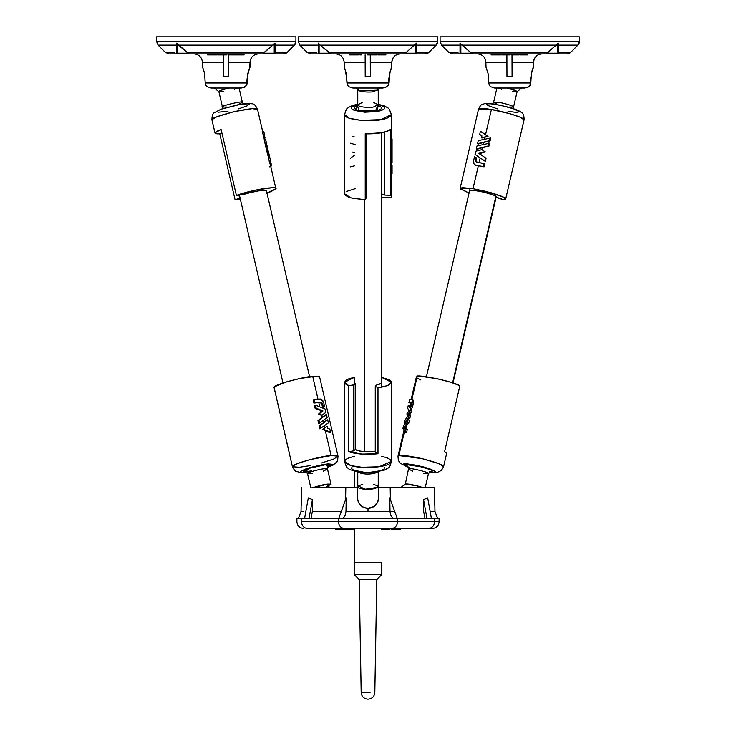 <?xml version="1.0" encoding="UTF-8"?>
<svg xmlns="http://www.w3.org/2000/svg" width="736" height="736" viewBox="0 0 736 736"><rect width="100%" height="100%" fill="white"/><g stroke="black" fill="none" stroke-linecap="round" stroke-linejoin="round"><path stroke-width="1.1" d="M391.653 528.485L307.381 528.485C303.812 528.052 301.843 525.771 301.466 521.658L301.466 518.245L296.893 518.245L301.466 518.245L301.466 521.658L338.431 521.658L338.431 518.245L301.466 518.245L397.569 518.245L338.431 518.245L338.431 521.658L434.534 521.658L434.534 518.245L397.569 518.245L397.569 521.658L397.569 518.245L439.107 518.245L434.534 518.245L434.534 521.658L439.107 521.658L434.534 521.658C434.157 525.771 432.188 528.052 428.619 528.485L391.653 528.485L428.619 528.485C432.188 528.052 434.157 525.771 434.534 521.658L397.569 521.658C397.192 525.771 395.223 528.052 391.653 528.485L344.347 528.485C340.777 528.052 338.808 525.771 338.431 521.658C338.808 525.771 340.777 528.052 344.347 528.485L307.381 528.485C303.812 528.052 301.843 525.771 301.466 521.658L397.569 521.658C397.192 525.771 395.223 528.052 391.653 528.485M432.28 528.485L428.619 528.485L432.28 528.485C436.42 528.08 438.702 525.798 439.107 521.658L439.107 518.245M341.237 511.594L312.34 511.594L311.034 518.245L312.34 511.594L340.354 511.594M390.614 511.594L394.763 511.594M423.66 511.594L424.966 518.245L423.66 511.594L423.559 499.615L427.68 497.895L431.379 518.245L427.68 497.895L423.559 499.615L426.944 518.245L423.559 499.615L423.66 511.594M301.088 511.594L303.812 511.594M345.626 487.508L312.046 487.508M308.32 497.895L312.441 499.615L312.34 511.594L312.441 499.615L309.056 518.245L312.441 499.615L308.32 497.895L304.621 518.245L308.32 497.895M301.282 497.757L301.521 505.236M430.174 511.594L434.912 511.594M437.58 518.245L434.967 511.594L434.553 487.508L390.374 487.508M434.544 487.508L423.954 487.508M434.479 505.227L434.718 497.757M390.025 511.594L390.761 515.172L392.693 518.245L390.761 515.172L390.025 511.594L389.776 497.895L390.025 511.594L345.975 511.594L390.025 511.594M343.307 518.245L345.248 515.163L345.975 511.594L346.224 497.895L345.975 511.594L345.248 515.163L343.307 518.245M390.117 487.508L378.589 487.508L378.589 497.757L377.78 501.805L375.489 505.236L372.103 507.518L368 508.337L368 511.594L368 508.337L363.906 507.518L360.511 505.236L358.22 501.805L357.411 497.757L357.411 487.508L345.883 487.508M390.402 499.615L390.19 487.508L378.589 487.508L378.589 497.757L377.761 501.842L373.906 506.543L367.982 508.337L363.897 507.509L360.502 505.227L358.239 501.842L357.411 497.757L358.239 501.842A10.589 10.589 0 0 0 378.589 497.757L377.761 501.851L375.489 505.236M357.411 497.757L357.411 487.508L345.81 487.508L345.598 499.615M360.502 505.227L358.239 501.842M400.274 528.485L400.274 529.506L394.257 529.506L400.274 529.506L400.274 528.485M394.257 529.506L394.257 528.485L394.257 529.506L391.092 529.506M389.528 528.485L389.528 529.506L389.528 528.485M383.576 528.485L383.576 529.506L389.528 529.506L383.576 529.506L383.576 528.485M381.662 529.506L383.576 529.506L381.662 529.506M350.115 528.485L350.115 529.506L354.338 529.506L350.115 529.506L350.115 528.485M344.163 528.485L344.163 529.506L350.115 529.506L342.341 529.506L344.163 529.506L344.163 528.485M335.368 528.485L335.368 529.506L342.341 529.506L335.368 529.506L335.368 528.485M342.341 528.485L342.341 529.506L342.341 528.485M397.182 518.245L389.776 497.895L397.182 518.245M346.224 497.895L338.818 518.245L346.224 497.895M391.386 68.016L391.837 62.256A8.538 8.538 -90 0 1 400.356 53.875A8.538 8.538 0 0 0 391.837 62.256L391.754 67.188L391.837 62.256A8.538 8.538 0 0 1 400.264 53.875L410.338 53.875M344.246 67.188L344.163 62.256C343.583 57.16 340.74 54.363 335.625 53.875C340.74 54.363 343.583 57.16 344.163 62.256L365.166 62.256L344.163 62.256L344.246 67.188L346.38 73.692L346.941 82.984L388.856 82.984L389.436 73.683L391.221 68.494M316.305 52.376L307.087 52.376L310.712 53.875L336.168 53.875M399.832 53.875L425.288 53.875A5.124 5.124 0 0 0 428.913 52.376A5.124 5.124 0 0 1 425.288 53.875L310.712 53.875L425.288 53.875A5.124 5.124 -90 0 0 428.904 52.376A5.124 5.124 90 0 1 425.288 53.875L400.228 53.875A8.538 8.538 90 0 0 391.837 62.256L391.423 68.006M416.548 45.126L436.154 45.126L437.653 41.51A5.124 5.124 90 0 1 436.154 45.126L436.154 45.126A5.124 5.124 -90 0 0 437.653 41.51L298.347 41.51L437.653 41.51A5.124 5.124 0 0 1 436.154 45.126A5.124 5.124 0 0 0 437.653 41.51L437.653 36.8L298.347 36.8L298.347 41.51L435.951 41.51M353.004 88.016L356.086 88.016L353.004 88.016M325.662 53.875L425.288 53.875L428.913 52.376L416.806 52.376M299.846 45.126L318.274 45.126L299.846 45.126L307.087 52.376L299.846 45.126L298.347 41.51L299.846 45.126M381.662 197.276L391.386 197.276L391.386 193.77L391.386 197.276L381.662 197.276M391.386 165.158L392.067 165.158L392.067 173.567L391.386 173.567L392.067 173.567L392.067 169.473L391.386 169.473M390.568 165.158L392.067 165.158L392.067 169.473L390.568 169.473M391.386 159.519L392.067 159.519L392.067 162.877L391.386 162.877M390.568 162.877L392.067 162.877L392.067 157.237L392.067 159.519L390.568 159.519M391.386 154.063L392.067 154.063L392.067 157.237L391.386 157.237M390.568 157.237L392.067 157.237L392.067 151.782L392.067 154.063L390.568 154.063M391.386 148.608L392.067 148.608L392.067 151.782L391.386 151.782M390.568 151.782L392.067 151.782L392.067 145.24L392.067 148.608L390.568 148.608M391.386 143.272L392.067 143.272L392.067 142.122L391.386 142.122M391.386 145.24L392.067 145.24L392.067 143.272L392.067 145.24L391.156 145.24M390.568 142.122L392.067 142.122L392.067 143.272L391.156 143.272M391.386 138.948L390.568 138.948M392.067 142.122L392.067 138.948L392.067 142.122M319.488 377.458L319.231 376.584L316.894 376.225L300.49 378.378L286.957 381.726L274.537 386.713L274.16 387.743L289.469 453.707M321.025 412.234L322.423 411.148L320.583 410.32L321.025 412.234L320.583 410.32L315.183 408.544L314.465 405.481L315.486 405.104L325.192 409.069L325.947 412.316L322.138 415.178L319.028 413.908L322.975 410.946L316.204 408.167L315.183 408.544L314.465 405.481L315.486 405.104L316.204 408.167L315.486 405.104L325.192 409.069L325.947 412.316L321.669 415.343L318.329 414.166L321.025 412.234M310.187 465.603L299.34 467.268L292.431 466.716L296.875 463.763L309.828 459.632L331.09 455.575L325.238 430.367L322.681 429.428L329.535 432.556L325.238 430.367L331.09 455.575L337.999 456.136L319.626 376.988L312.717 376.427L318.007 399.206L312.717 376.427C308.264 375.765 270.452 385.195 274.16 387.743M319.856 402.334L313.904 403.043A23.386 3.027 -13.1 0 1 319.856 402.334L320.353 402.15A2.732 1.886 -110.2 0 1 322.874 404.607L323.27 406.29L322.524 406.566L323.656 407.247L322.524 406.566L321.779 403.871L319.856 402.334A23.386 3.027 166.9 0 0 318.752 402.426L319.783 406.861L318.752 402.426A23.386 3.027 166.9 0 0 313.904 403.043L313.186 399.942L319.93 399.022A4.094 2.834 -110.2 0 1 323.711 402.702L324.677 406.87L322.524 406.566L321.236 403.024M321.742 415.316L322.248 417.505L325.432 414.892L317.961 420.514L322.248 417.505L321.742 415.316M322.994 420.716L323.472 422.777L326.655 420.164L323.481 422.768L323.012 420.771M324.217 425.988L324.677 427.975L326.536 426.521L322.681 429.428L324.677 427.975L324.236 426.043M306.7 472.126L300.803 472.53L295.927 471.353L294.602 470.396L292.431 466.716C290.729 463.744 326.83 454.995 331.09 455.575C334.779 455.133 337.079 455.326 337.999 456.136L333.868 458.96L321.568 462.962M319.893 428.849L319.185 425.785L327.676 419.796L326.655 420.164L327.676 419.796L328.394 422.86L319.893 428.849L319.185 425.785L320.197 425.408L320.914 428.472L320.197 425.408L327.676 419.796L328.394 422.86L319.893 428.849M318.67 423.577L317.961 420.514L326.453 414.524L325.432 414.892L326.453 414.524L327.17 417.588L318.67 423.577L317.961 420.514L318.973 420.136L319.691 423.2L318.973 420.136L326.453 414.524L327.17 417.588L318.67 423.577M330.896 484.159L328.017 484.086L313.416 487.508C319.912 485.429 324.788 484.288 328.017 484.086L331.044 484.325L326.6 486.514M328.228 485.953L329.774 487.508M312.211 473.68L307.528 473.634C306.792 472.337 322.598 468.501 324.466 468.758L327.492 469.007L323.306 471.104M311.604 471.279L305.504 472.162L305.164 469.126L327.98 463.882L332.884 464.306L331.743 465.41L327.612 467.167L327.98 463.882L322.699 464.618L310.344 467.461L301.742 470.626L300.61 471.73L301.935 472.273L306.618 472.043M326.011 464.609L311.466 467.562L307.188 468.933L303.434 471.086L305.882 471.546L308.89 468.344L326.011 464.609L328.054 466.403L330.05 464.959L326.011 464.609M307.473 471.436L311.834 470.828M310.748 487.508L307.528 473.634C306.792 472.337 322.598 468.501 324.466 468.758L327.492 469.007L328.339 466.109M314.925 402.666L314.208 399.565L313.186 399.942L313.904 403.043L321.135 402.279L322.497 403.613L322.874 404.607L322.138 404.874L322.874 404.607L323.27 406.29L324.677 406.87L323.656 407.247L324.677 406.87L323.711 402.702L321.098 399.216L314.208 399.565L314.925 402.666M315.183 408.544L322.975 410.946L318.329 414.166L322.138 415.178L319.028 413.908L322.975 410.946L316.204 408.167L315.183 408.544M327.603 428.196L329.848 429.116L330.556 432.179L323.279 429.208L327.161 426.291L326.536 426.521L327.161 426.291L327.603 428.196L329.848 429.116L330.556 432.179L329.535 432.556L330.556 432.179L322.681 429.428L327.161 426.291L327.603 428.196M446.642 453.394A23.386 3.027 -166.9 0 0 444.599 451.683L459.908 385.719L450.772 382.251L437.451 378.782L420.109 376.225L417.229 376.427L416.364 377.163M417.606 378.378L420.836 379.942M411.056 399.887L416.374 376.988L417.229 376.427L411.985 399.022L417.229 376.427C414.938 374.146 450.671 380.42 459.908 385.719L444.599 451.683L446.623 453.56M412.546 399.216L413.457 400.283L413.402 403.08L412.436 407.247L411.028 406.87L411.102 404.607L410.716 406.29L412.436 407.247L413.595 401.552L412.546 399.216L413.457 400.283M410.32 403.043L408.922 402.666L409.639 399.565L408.922 402.666L410.992 402.15L408.922 402.666L410.329 403.043A23.386 3.027 13.1 0 1 411.268 402.408A23.386 3.027 -166.9 0 0 411.194 402.426L410.072 407.256L411.921 409.446L411.176 412.694L408.02 416.088L408.204 415.297L406.833 413.908L409.152 410.946L407.643 408.167L408.351 405.104L410.513 409.069L411.921 409.446L410.072 407.256L411.194 402.426A23.386 3.027 -166.9 0 0 410.338 402.997L410.072 407.256L409.759 405.481L408.351 405.104L409.759 405.481M405.83 422.602L406.99 420.569L409.952 417.965L408.535 417.588L404.156 423.2L404.864 420.136L409.253 414.524L410.66 414.892L409.952 417.965L406.98 420.569L405.858 422.538M404.644 427.782L405.766 425.84L408.728 423.237L407.312 422.86L402.932 428.472L403.641 425.408L408.029 419.796L409.437 420.164L408.728 423.237L405.757 425.84L404.653 427.763M406.668 426.521L406.226 428.426L407.275 429.493L406.566 432.556L405.15 432.179L403.53 429.208L405.803 426.291L406.668 426.521L406.226 428.426L405.361 428.196L405.858 429.116L407.275 429.493L405.361 428.196L405.858 429.116L407.275 429.493L406.566 432.556L405.15 432.179L403.53 429.208L405.803 426.291L405.361 428.196L405.803 426.291L406.668 426.521M408.434 467.286L400.412 463.34L398.323 460.396L398.001 456.136L398.857 455.575L404.542 431.075L398.857 455.575L422.087 458.62L438.95 463.689L443.569 466.716L441.379 470.414L437.644 472.264L429.3 472.126M412.694 471.104L408.508 469.007L405.334 484.086C407.652 483.616 413.402 484.757 422.584 487.508L417.662 485.953L405.334 484.086L400.872 487.508M417.662 485.953L417.717 487.508L417.662 485.953M407.661 466.109L408.885 468.758C407.726 467.213 430.928 472.586 428.472 473.634L423.789 473.68M408.388 467.167L403.733 463.882L406.603 463.772L417.395 465.41L429.272 468.584L435.289 471.417L434.783 472.162L431.912 472.273L429.382 472.043L434.783 472.162L434.323 470.672L423.669 466.909L403.733 463.882L403.227 464.618L405.159 465.879L409.234 467.461M429.686 471.528L432.06 471.436L432.474 470.828L430.882 469.789L417.717 465.87L406.456 464.609L406.033 465.216L407.946 466.403M408.508 469.007L408.885 468.758C407.726 467.213 430.928 472.586 428.472 473.634L430.505 471.408M406.456 464.609L422.896 467.102L431.682 470.203L432.06 471.436L430.118 471.546M404.036 430.137L398.001 456.136L398.857 455.575C400.071 454.655 407.808 455.676 422.087 458.62C437.202 462.631 444.36 465.327 443.569 466.716L446.632 453.523M411.82 399.022A4.094 0.994 104.9 0 1 411.967 399.022A4.094 0.994 104.9 0 1 411.994 402.702L413.402 403.08L411.994 402.702L411.028 406.87L412.326 399.988L411.82 399.022L409.639 399.565L411.82 399.022M410.992 402.15A2.732 0.662 104.9 0 1 411.084 402.15A2.732 0.662 104.9 0 1 411.102 404.607L410.992 402.15M408.167 415.343L411.176 412.694L409.759 412.316L407.523 415.178L408.167 415.343M410.513 409.069L411.921 409.446L411.176 412.694L409.759 412.316L410.513 409.069L409.759 412.316L407.523 415.178L406.833 413.908L409.152 410.946L407.643 408.167L408.351 405.104L410.513 409.069M405.159 423.467L404.156 423.2L408.535 417.588L409.952 417.965L410.66 414.892L409.253 414.524L408.535 417.588L409.253 414.524L404.864 420.136L404.156 423.2L405.564 423.577M403.898 428.729L402.932 428.472L407.312 422.86L408.728 423.237L409.437 420.164L408.029 419.796L407.312 422.86L408.029 419.796L403.641 425.408L402.932 428.472L404.34 428.849M405.858 429.116L405.15 432.179L405.858 429.116M354.586 381.616L354.393 382.573L355.221 383.52L353.832 384.864L348.772 385.719L345.662 384.063L344.614 382.251L345.718 380.429L348.873 378.782L354.338 377.356L344.614 382.269L344.614 461.426L351.173 465.63L361.946 467.268L379.003 466.771L391.386 461.426C390.54 459.071 387.292 457.433 381.662 456.513M354.338 456.513C348.238 457.663 345 459.301 344.614 461.426C347.512 465.051 353.289 467.001 361.946 467.268C368.865 468.271 391.147 466.661 391.386 461.426L391.386 382.269L381.662 377.356L389.592 379.942L391.294 381.726L390.853 383.566L388.295 385.278L383.879 386.713L377.991 387.743L375.268 386.345L376.657 385.002L380.898 383.438L381.634 382.49L381.349 381.524M381.542 382.738A13.662 3.533 180 0 1 376.657 385.002L375.268 386.345L375.268 452.309L377.991 453.707L375.268 452.309L375.268 386.345L377.991 387.743L377.991 453.707A23.386 6.054 180 0 1 348.772 451.683L361.946 454.084L377.991 453.707L377.991 387.743L387.43 385.646L391.386 382.269M355.221 383.52L353.832 384.864L348.772 385.719L348.772 451.683L353.832 450.818L355.221 449.484L355.221 383.52L355.221 449.484A13.662 3.533 180 0 0 364.467 451.646L364.467 199.741L364.467 451.646A13.662 3.533 180 0 0 375.268 451.223L364.467 451.646L358.828 450.855L355.221 449.484L353.832 450.818L353.832 384.864L353.832 450.818L348.772 451.683L348.772 385.719L344.614 382.269M373.483 484.398L377.77 485.852L377.89 487.324L365.35 489.201L358.11 485.953L362.517 484.398M357.328 486.652L358.23 485.852M357.76 471.316L357.76 486.643C359.186 490.01 374.541 490.526 378.24 486.643L378.24 471.316M357.898 471.767C360.953 474.518 372.655 475.06 378.102 471.767C372.655 475.06 360.953 474.518 357.898 471.767M352.001 466.909L351.578 468.584L353.657 470.166L363.713 472.162L370.162 472.273L381.138 470.626L383.999 469.126L384.422 467.461M354.338 382.269L354.338 377.356M354.338 471.003L354.338 487.508M354.338 528.485L354.338 562.626L381.662 562.626L354.338 562.626L381.662 562.626L381.662 574.577L376.795 579.692L374.826 692.374C374.422 696.514 372.149 698.795 368 699.2C363.851 698.795 361.578 696.514 361.174 692.374L370.098 692.374L361.174 692.374L359.205 579.692L376.795 579.692L359.205 579.692L354.338 574.577L381.662 574.577L354.338 574.577L354.338 562.626M381.616 562.626L354.384 562.626M452.622 382.83L495.898 196.328M202.906 68.006L204.636 73.692L205.197 82.984L247.103 82.984L247.682 73.683L250.001 67.188L250.093 62.256L228.592 62.256L228.592 76.673L223.468 76.673L223.394 54.896L223.468 76.673L228.592 76.673L228.519 54.896L228.592 76.673L228.565 56.506L228.592 62.256L250.093 62.256L249.476 68.494M193.881 53.875C198.996 54.363 201.839 57.16 202.418 62.256L223.422 62.256L202.418 62.256L202.501 67.188L203.256 69.074M249.136 69.074L249.67 68.006M249.246 69.074L247.876 73.683L247.305 82.984L247.204 77.777L246.569 85.063L245.189 86.701L241.15 88.016L245.189 86.701L246.569 85.063L247.103 82.984L205.197 82.984L204.636 73.692L203.697 70.297M249.596 68.006L250.093 62.256C250.663 57.16 253.515 54.363 258.621 53.875A8.538 8.538 -90 0 0 250.093 62.256A8.538 8.538 90 0 1 258.52 53.875M284.216 41.51L295.909 41.51L295.909 36.8L156.602 36.8L295.9 36.8L156.602 36.8L156.602 41.51L295.9 41.51A5.124 5.124 90 0 1 294.4 45.126L281.189 45.126M174.561 52.376L165.342 52.376L168.967 53.875L283.544 53.875A5.124 5.124 -90 0 0 287.16 52.376A5.124 5.124 90 0 1 283.544 53.875L287.16 52.376L275.052 52.376M176.53 45.126L158.102 45.126L176.53 45.126M176.53 43.617L176.548 53.185L176.723 43.13L178.425 45.126L273.148 45.126L178.425 45.126L187.073 52.376L264.537 52.376L274.85 43.13L275.043 43.884L274.85 43.13L274.491 43.442M250.001 67.188L247.876 73.692L247.406 77.777L248.667 70.297M241.353 88.016L239.08 88.016L243.469 87.704L245.382 86.71L246.762 85.063L247.305 82.984L246.762 85.063L243.45 87.704M202.501 67.188L202.832 68.016M211.158 88.016L207.12 86.71L205.74 85.063L205.197 82.984L205.74 85.063L207.12 86.71L211.158 88.016L241.15 88.016L211.158 88.016M183.595 53.875L200.67 53.875M251.197 53.875L268.263 53.875M165.342 52.376L158.102 45.126L156.602 41.51L168.286 41.51M274.804 45.126L294.409 45.126A5.124 5.124 -90 0 0 295.9 41.51L294.409 45.126L287.16 52.376M274.215 43.884L274.215 53.185L263.221 53.185L274.215 53.185L274.215 43.884L263.221 53.185L264.537 52.376L187.073 52.376L188.398 53.185L177.358 43.884L177.358 53.185L188.398 53.185L177.358 53.185L177.358 43.884L176.539 43.442M275.052 43.645L275.052 53.185L274.215 53.185L275.043 53.185L275.043 43.884M208.564 54.896L208.518 53.875L208.518 54.896L216.283 54.896M217.212 53.875L217.212 54.896L212.465 54.896L212.465 53.875L212.465 54.896L207.644 54.896L207.635 53.875M216.2 53.875L216.2 54.896M218.196 53.875L218.196 54.896L226.716 54.896L226.716 53.875M226.706 54.896L219.816 54.896M226.909 53.875L226.458 54.896M228.914 54.896L231.702 54.896L231.702 53.875L231.702 54.896L235.354 54.896L229.503 54.896M228.574 54.896L227.948 54.896L227.939 53.875M236.458 53.875L236.458 54.896L243.018 54.896L243.018 53.875L243.018 54.896L244.122 54.896L236.495 54.896M236.192 54.896L236.164 53.875M243.69 54.896L244.122 53.875M228.537 54.666L228.565 56.506M477.379 53.875C482.485 54.363 485.337 57.16 485.907 62.256L506.911 62.256L485.907 62.256L485.999 67.188L488.124 73.692L488.695 82.984L530.601 82.984L531.18 73.683L533.499 67.188L533.582 62.256L512.081 62.256L512.081 76.673L506.966 76.673L506.892 54.896L506.966 76.673L512.081 76.673L512.008 54.896L512.081 76.673L512.063 56.506L512.081 62.256L533.582 62.256L532.974 68.494M532.625 69.074L533.168 68.006M532.744 69.074L531.364 73.683L530.803 82.984L530.702 77.777L530.067 85.063L528.678 86.701L524.639 88.016L528.678 86.701L530.067 85.063L530.601 82.984L488.695 82.984L488.124 73.692L487.195 70.297M486.33 68.016L486.754 69.074M533.094 68.006L533.582 62.256C534.161 57.16 537.004 54.363 542.119 53.875A8.538 8.538 -90 0 0 533.582 62.256A8.538 8.538 90 0 1 542.009 53.875M558.302 45.126L577.898 45.126A5.124 5.124 -90 0 0 579.398 41.51L579.398 36.8L440.1 36.8L579.398 36.8L440.1 36.8L440.091 41.51L579.398 41.51A5.124 5.124 90 0 1 577.898 45.126L564.687 45.126M458.059 52.376L448.84 52.376L452.456 53.875L567.033 53.875A5.124 5.124 -90 0 0 570.658 52.376A5.124 5.124 90 0 1 567.033 53.875L570.658 52.376L558.55 52.376M460.018 45.126L441.591 45.126L460.018 45.126M557.704 43.884L557.704 53.185L546.719 53.185L557.704 53.185L557.704 43.884L546.719 53.185L548.035 52.376L470.571 52.376L460.856 43.884L460.856 53.185L460.046 53.185L460.221 43.13L461.914 45.126L556.646 45.126L461.914 45.126L470.571 52.376L548.035 52.376L558.348 43.13L558.532 43.884L558.348 43.13L557.989 43.442M533.499 67.188L531.364 73.692L530.904 77.777L532.156 70.297M517.077 91.788L521.603 88.016L526.967 87.704L528.88 86.71L530.26 85.063L530.803 82.984L530.26 85.063L526.948 87.704M494.647 88.016L490.618 86.71L489.238 85.063L488.695 82.984L489.238 85.063L490.618 86.71L494.647 88.016L524.639 88.016L494.647 88.016M521.603 88.016L524.842 88.016M467.093 53.875L484.159 53.875M534.695 53.875L551.761 53.875M470.571 52.376L471.896 53.185L470.571 52.376M558.55 43.645L558.55 53.185L557.704 53.185L558.532 53.185L558.532 43.884M460.018 43.617L460.018 53.185L471.896 53.185L460.856 53.185L460.856 43.884L460.037 43.442M492.062 54.896L492.007 53.875L492.007 54.896L499.781 54.896M500.71 53.875L500.71 54.896L495.954 54.896L495.954 53.875L495.954 54.896L491.133 54.896L491.133 53.875M499.698 53.875L499.698 54.896M501.694 53.875L501.694 54.896L510.204 54.896L503.304 54.896M510.407 53.875L509.956 54.896M512.412 54.896L515.2 54.896L515.2 53.875L515.2 54.896L518.852 54.896L512.992 54.896M512.063 54.896L511.446 54.896L511.428 53.875M519.956 53.875L519.956 54.896L526.516 54.896L526.516 53.875L526.516 54.896L527.62 54.896L519.993 54.896M519.68 54.896L519.662 53.875M527.188 54.896L527.62 53.875M512.035 54.666L512.063 56.506M370.337 62.256L370.337 76.673L365.212 76.673L365.139 54.896L365.212 76.673L370.337 76.673L370.263 54.896L370.337 76.673L370.309 56.506L370.337 62.256L391.837 62.256L370.337 62.256M391 69.074L389.62 73.683L389.059 82.984L388.958 77.777L388.314 85.063L386.934 86.701L382.895 88.016L387.127 86.71L388.516 85.063L389.059 82.984L388.516 85.063L385.204 87.704M414.902 45.126L320.169 45.126L328.826 52.376L406.281 52.376L416.594 43.13L416.788 43.884L416.594 43.13L406.281 52.376L328.826 52.376L330.142 53.185L320.169 45.126L414.902 45.126M436.154 45.126L428.913 52.376L436.154 45.126L422.933 45.126M298.347 36.8L437.653 36.8L298.347 36.8M390.88 69.074L391.754 67.188L389.62 73.692L389.16 77.777L390.411 70.297M391.34 68.006L391.837 62.256C392.417 57.16 395.26 54.363 400.375 53.875M344.577 68.016L345 69.074M345.451 70.297L347.484 85.063L346.941 82.984L388.856 82.984L388.314 85.063L385.029 87.694L377.577 88.016M382.895 88.016L352.903 88.016L348.873 86.71L347.484 85.063L348.873 86.71L352.903 88.016L383.097 88.016M325.34 53.875L342.415 53.875M392.941 53.875L410.016 53.875M318.274 43.617L318.274 53.185L318.467 43.13L320.169 45.126L319.102 43.884L319.102 53.185L330.142 53.185L319.102 53.185L319.102 43.884L318.283 43.442M416.806 43.645L416.806 53.185L404.966 53.185L406.281 52.376L404.966 53.185L415.96 53.185L415.96 43.884L415.96 53.185L416.788 53.185L416.788 43.884M350.318 54.896L350.262 53.875L350.262 54.896L358.027 54.896M357.954 53.875L357.954 54.896L354.209 54.896L354.209 53.875L354.209 54.896L349.388 54.896L349.388 53.875M358.956 53.875L358.956 54.896L357.99 54.896M360.254 54.896L361.56 54.896M368.653 53.875L368.212 54.896M370.659 54.896L373.446 54.896L373.446 53.875L373.446 54.896L377.108 54.896L371.248 54.896M370.318 54.896L369.693 54.896L369.684 53.875M378.212 53.875L378.212 54.896L384.772 54.896L384.772 53.875L384.772 54.896L385.876 54.896L385.876 53.875M385.443 54.896L378.019 54.896M370.291 54.666L370.309 56.506M266.395 190.808L264.758 190.219L259.707 190.67L236.394 195.445L255.19 190.182L272.357 187.698L275.135 187.938L275.871 188.701L271.179 191.526L266.184 193.31M240.35 199.235L235.069 199.76L240.092 198.113L239.632 198.214L238.942 195.206L239.632 198.214L235.069 199.76L219.76 133.805L221.922 133.069L219.76 133.805A23.386 3.027 -13.1 0 1 215.032 133.133A23.386 3.027 -13.1 0 1 221.085 129.49L215.022 132.839L216.062 133.685L219.76 133.805L235.069 199.76L240.35 199.235M266.395 190.642A13.662 1.766 -13.1 0 0 259.182 190.753A13.662 1.766 -13.1 0 0 245.842 193.89L236.394 195.445C244.536 192.501 254.205 190.127 265.392 188.333C273.534 187.441 277.03 187.57 275.871 188.701L266.956 193.062M221.085 129.49L236.394 195.445L221.085 129.49M269.486 166.851A23.386 3.027 -13.1 0 0 270.563 165.526L271.308 165.361L270.37 165.039L270.563 165.526A23.386 3.027 166.9 0 1 270.572 165.563L275.871 188.701M270.37 165.039L268.143 156.98L269.606 156.648L268.143 156.98L270.37 165.039M268.548 156.842L267.039 150.337M265.632 144.56L265.659 146.262L267.122 145.93L267.83 149.003L266.368 149.325L265.816 145.066M264.408 139.288L263.911 137.154L264.436 140.99L265.898 140.659L266.607 143.732L265.144 144.054L264.592 139.794M264.123 138.018L262.264 131.661L263.736 131.339L262.264 131.661L263.681 136.114L264.574 135.912L264.445 134.403L262.982 134.725L264.445 134.403L263.736 131.339L264.574 135.912L263.681 136.114L264.123 138.018L265.015 137.825L264.574 135.912L265.015 137.825L264.123 138.018M257.508 109.544L252.356 108.615L234.112 111.633L216.724 116.803L211.959 119.646C211.112 118.459 218.5 115.791 234.112 111.633C250.406 108.422 258.207 107.64 257.517 109.314C255.778 105.441 253.8 103.592 251.592 103.758C250.939 103.574 248.685 102.865 237.875 104.77L221.113 109.186L214.369 112.672C212.787 113.123 211.977 115.524 211.95 119.885L215.013 133.078M237.682 88.016L234.453 89.24M223.818 91.706L219.052 91.862L222.263 89.875L228.905 88.016C221.435 90.004 218.104 91.236 218.905 91.696L222.456 107.024L227.093 107.07M238.271 104.475L242.42 102.387C244.821 100.068 218.012 106.582 222.456 107.024C218.012 106.582 244.821 100.068 242.42 102.387L243.248 103.896M249.329 104.429L248.372 103.794L240.046 104.448L222.318 108.864L218.583 110.4L217.083 111.578L218.031 112.212L227.994 111.274M238.703 108.818L247.82 105.607M242.411 102.488L239.08 88.016M271.308 165.361L270.572 160.816L269.109 161.138L270.572 160.816L269.606 156.648L271.17 163.788L270.949 166.529L271.308 165.361M266.837 149.804L266.883 151.533L268.346 151.202L269.293 156.722L269.1 154.45L267.628 154.772L268.557 156.888M266.91 149.785L267.499 149.656L266.91 149.785M268.346 151.202L267.499 149.656L268.346 151.202L266.883 151.533L267.628 154.772L269.1 154.45L268.346 151.202M267.122 145.93L265.99 143.86L267.122 145.93L265.659 146.262L266.368 149.325L267.83 149.003L267.122 145.93M265.898 140.659L264.426 137.954L265.898 140.659L264.436 140.99L265.144 144.054L266.607 143.732L265.898 140.659M460.12 188.462L478.483 109.314C480.59 108.275 484.895 108.348 491.39 109.544L478.483 109.314C479.936 106.196 481.105 104.65 481.997 104.659C485.456 103.583 483.258 102.801 495.365 104.282L508.466 107.171C518.954 110.216 520.665 111.835 521.171 112.295C523.232 113.114 524.188 115.644 524.05 119.885C524.731 117.061 497.72 110.115 491.39 109.544L485.539 134.762L488.042 136.436L481.05 131.661L485.539 134.762L491.39 109.544L510.131 113.758L520.306 117.226L524.05 119.885L505.678 199.042L501.934 196.383L491.768 192.915L473.018 188.701L478.336 165.802L473.018 188.701L460.12 188.462L469.044 193.062L460.212 188.876L460.598 188.03L463.036 187.698L473.018 188.701L486.56 191.526L502.955 196.852L505.282 198.269L505.54 199.272L503.718 199.76L496.138 197.119M505.678 199.042L503.718 199.76L498.272 198.214L493.506 195.077L484.233 192.252L474.104 190.385L469.596 190.67M481.335 152.895L479.016 153.53L480.893 154.799L481.335 152.895L480.893 154.799L486.073 158.249L485.355 161.313L475.051 154.45L475.796 151.202L481.859 149.656L484.96 151.745L478.676 153.355L486.073 158.249L485.355 161.313L484.72 160.991L485.438 157.927L484.72 160.991L475.051 154.45L475.796 151.202L481.859 149.656L485.392 151.975L481.335 152.895M476.229 161.488L475.548 159.289L476.017 159.528L476.404 157.844L475.944 157.605L475.502 160.328L477.342 162.316A2.732 2.401 117.1 0 1 475.548 159.289L475.944 157.605L474.536 156.648L476.404 157.844L474.536 156.648L473.57 160.816L473.975 163.788L474.941 164.836L484.076 166.851L484.794 163.751L484.159 163.429L483.442 166.529L476.578 165.526A23.386 3.027 13.1 0 1 484.076 166.851L483.442 166.529L484.159 163.429L477.342 162.316L484.794 163.751L484.076 166.851A23.386 3.027 -166.9 0 0 478.336 165.802A23.386 3.027 -166.9 0 0 476.578 165.526L476.247 165.361A4.094 3.606 117.1 0 1 475.254 165.02A4.094 3.606 117.1 0 1 473.57 160.816L474.536 156.648L476.404 157.844L475.944 160.558L476.818 162.15M479.081 162.601L480.139 158.019M482.062 149.758L482.558 147.623L476.946 149.325L482.549 147.623L482.062 149.758M483.322 144.32L483.782 142.352L478.17 144.054L483.773 142.352L483.322 144.311M484.546 139.049L484.987 137.154L481.878 138.018L488.042 136.436L484.987 137.154L484.546 139.04M490.783 137.945L490.066 141.008L477.535 143.732L478.17 144.054L477.535 143.732L478.244 140.659L490.783 137.945L490.066 141.008L489.44 140.686L490.148 137.623L489.44 140.686L477.535 143.732L478.244 140.659L490.783 137.945M489.56 143.216L488.851 146.28L476.312 149.003L476.946 149.325L476.312 149.003L477.02 145.93L489.56 143.216L488.851 146.28L488.216 145.958L488.925 142.894L488.216 145.958L476.312 149.003L477.02 145.93L489.56 143.216M480.166 157.909L479.09 162.564M508.907 107.07L513.544 107.024L517.095 91.696C516.083 90.556 512.753 89.323 507.095 88.016L516.111 90.841L516.948 91.862L512.182 91.706M501.547 89.24L498.318 88.016M496.92 88.016L493.58 102.387L499.238 102.488C502.007 102.746 513.838 105.782 513.544 107.024C513.838 105.782 502.007 102.746 499.238 102.488L493.58 102.387L497.729 104.475M508.006 111.274L514.823 112.212L518.024 112.203L518.908 111.55L513.562 108.818L501.906 105.607L490.774 103.794L487.563 103.804L486.68 104.448L488.253 105.644L497.453 108.864M486.073 158.249L478.676 153.355L485.392 151.975L481.859 149.656L484.96 151.745L478.676 153.355L486.073 158.249M481.933 135.912L479.697 134.403L480.406 131.339L487.664 136.243L481.491 137.825L481.933 135.912L479.697 134.403L480.406 131.339L488.042 136.436L481.491 137.825L481.933 135.912M469.706 190.983A13.662 1.766 13.1 0 1 482.301 191.802A13.662 1.766 13.1 0 1 496.193 196.862M378.24 104.282L384.413 105.92L388.194 108.091L389.362 109.241L391.386 114.595C389.997 117.254 386.501 118.938 380.898 119.646C375.158 121.808 344.356 120.676 344.614 114.595L349.14 118.183L360.778 120.354L380.898 119.646L391.386 114.595L391.386 193.752L390.457 195.445L390.457 129.49L386.823 131.385L380.898 132.839L365.222 133.805A23.386 6.054 0 0 0 390.457 129.49L390.457 195.445L384.606 195.049L384.606 132.057L384.606 195.049L381.644 193.89L381.644 132.71L381.644 193.89L384.606 195.049L390.457 195.445L391.386 193.623M355.102 188.701L346.251 191.526M344.669 193.31L345.239 195.15L347.907 196.852L352.424 198.269L365.222 199.76L366.086 198.214L366.086 133.823L366.086 198.214L365.222 199.76L365.222 133.805L365.222 199.76L350.833 197.864L344.614 193.752L344.614 114.595C345.846 110.078 346.914 107.916 347.806 108.091C349.729 106.38 353.032 105.119 357.724 104.291L357.724 104.291M356.077 88.016L359.453 90.841L377.77 90.178L379.923 88.016M376.777 88.016L378.24 89.378L373.649 91.595C371.137 92.543 357.641 92.046 357.76 89.378L359.223 88.016M373.676 102.497L378.24 104.705L373.649 106.913C371.137 107.861 357.641 107.364 357.76 104.705L362.324 102.497M378.24 104.632L381.818 105.644L384.256 107.189L384.229 108.864L381.717 110.4L377.126 111.578L364.688 112.203L354.182 110.363L351.744 108.818L351.771 107.143L357.76 104.632L354.954 110.639L377.126 111.578L378.24 104.632M377.743 105.524L375.526 110.952L358.855 110.63L357.53 105.736L354.614 107.3L354.596 108.67L356.601 109.949L360.355 110.934L370.594 111.476L379.316 109.986L381.386 108.707L381.404 107.327L378.47 105.736M378.24 89.378L378.24 104.705L373.649 106.913C371.137 107.861 357.641 107.364 357.76 104.705L357.135 106.288L358.515 105.708M354.338 165.931A23.386 6.054 0 0 0 350.437 166.851M350.437 158.249L354.338 155.305M354.338 152.674L351.928 151.975M350.437 143.216L355.111 144.56M354.338 136.924L352.664 136.436M225.943 53.875L225.943 54.896M509.441 53.875L509.441 54.896M367.696 53.875L367.696 54.896M303.72 528.485C299.58 528.08 297.298 525.798 296.893 521.658L296.893 518.245M298.42 518.245L301.033 511.594L301.447 487.508M292.431 466.716L274.068 387.559M331.044 484.325L327.492 469.007M305.486 471.408L307.528 473.634M337.999 456.136L337.658 460.423L336.895 461.868L333.15 464.996L327.566 467.286M406.99 417.422L407.514 415.15M408.213 412.151L408.692 410.09M425.252 487.508L428.472 473.634M412.73 399.225L411.958 399.022M378.24 486.248L379.5 487.508M344.614 461.426C345.846 465.943 346.914 468.114 347.806 467.93C348.514 470.322 362.894 472.981 366.261 472.521L373.446 472.328L384.569 470.046C389.022 467.176 389.418 468.988 391.386 461.426M309.598 376.786L266.404 190.67M239.412 195.16L282.983 382.968M453.017 382.968L496.202 196.843M470.148 188.269L426.402 376.786M381.662 193.89L381.662 387.182M219.218 53.875L219.218 54.896M235.354 53.875L235.354 54.896M243.644 53.875L243.644 54.896M242.622 53.875L242.622 54.896M448.84 52.376L441.591 45.126L440.091 41.51M579.398 41.51L577.898 45.126L570.658 52.376M510.204 53.875L510.204 54.896M502.716 53.875L502.716 54.896M518.852 53.875L518.852 54.896M527.142 53.875L527.142 54.896M526.111 53.875L526.111 54.896M307.087 52.376L310.712 53.875M368.46 53.875L368.46 54.896M360.971 53.875L360.971 54.896M359.941 53.875L359.941 54.896M377.108 53.875L377.108 54.896M385.388 53.875L385.388 54.896M377.908 53.875L377.908 54.896M384.367 53.875L384.367 54.896M267.021 150.282L266.782 149.233M265.797 145.01L265.558 143.962M264.574 139.739L264.077 137.595M262.678 131.569L257.517 109.314M218.923 91.788L214.397 88.016M222.373 108.744L222.456 107.024M493.58 102.387L492.752 103.896M513.544 107.024L513.627 108.744M357.76 89.378L357.76 104.705M378.24 104.705L378.865 106.288L377.485 105.708"/></g></svg>
